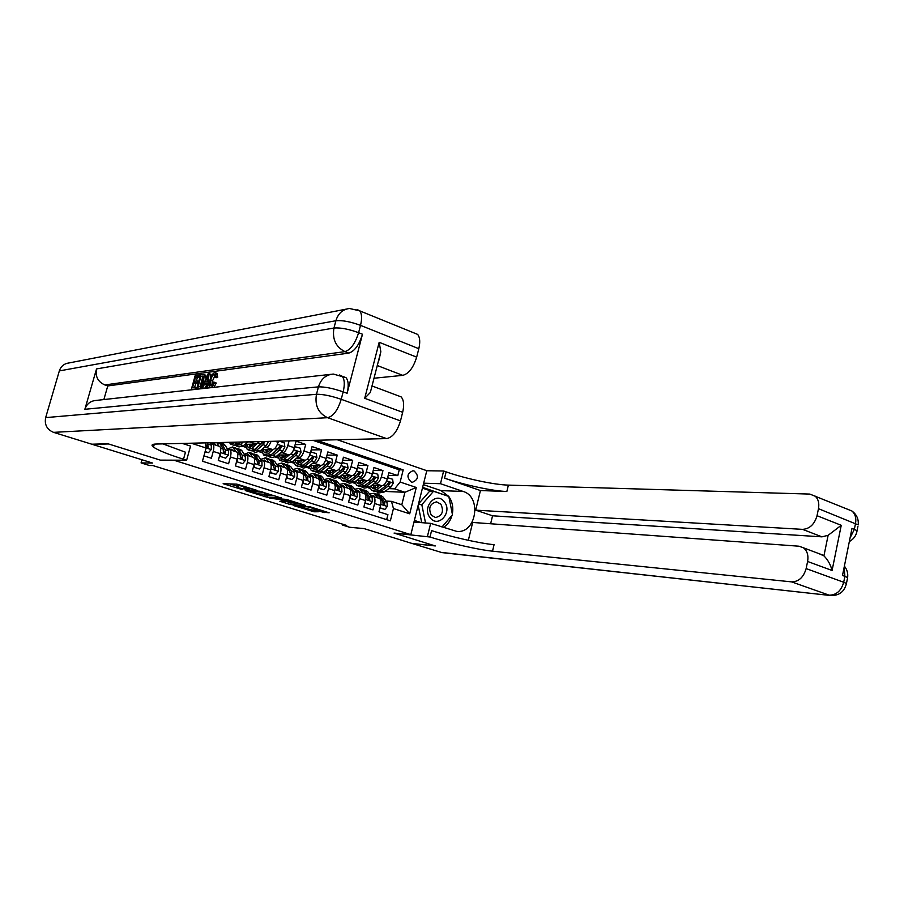 <?xml version="1.0" encoding="UTF-8"?>
<svg xmlns="http://www.w3.org/2000/svg" width="904" height="904" viewBox="0 0 904 904"><rect width="100%" height="100%" fill="white"/><g stroke="black" fill="none" stroke-linecap="round" stroke-linejoin="round"><path stroke-width="1.36" d="M257.03 490.386L236.904 484.16L223.141 483.696L242.634 489.685L236.814 487.493L249.764 490.036L243.922 487.821L245.515 487.606L257.03 490.386M414.1 470.984L412.891 470.758C406.913 473.515 406.382 477.278 411.32 482.047L412.461 482.261C418.473 479.561 419.015 475.798 414.1 470.984M322.378 512.048L329.158 512.817L310.4 506.895L293.201 505.449L314.016 511.788L318.355 511.754L297.947 506.195L307.62 506.861L316.219 509.178L313.937 509.347L322.378 512.048L322.717 510.737M173.726 460.226L160.483 460.17L108.525 443.954L92.31 444.372L152.505 463.029L141.08 462.916L149.499 465.515L152.844 465.56L346.729 525.461L342.593 525.088L349.69 527.281L364.018 528.58L411.975 543.451L434.88 545.813L394.065 533.077L410.834 534.637L173.749 460.17M281.234 498.002L259.392 491.188L245.289 490.567L266.94 497.177L281.268 497.844M286.342 499.392L305.518 505.438L290.715 504.556L279.844 501.302L285.958 501.505L279.89 499.55L269.302 498.047L286.342 499.392M388.212 475.402L397.794 475.617L388.912 472.611L387.307 478.939L381.341 476.939C380.042 481.165 378.222 483.448 375.894 483.787L373.94 483.73M373.228 470.43L382.957 470.588L373.962 467.537L372.335 473.922L366.289 471.888C364.979 476.137 363.171 478.442 360.865 478.804L358.899 478.747M358.041 465.402L367.928 465.492L358.809 462.407L357.159 468.826L351.023 466.769C349.701 471.041 347.904 473.368 345.622 473.752L343.656 473.707M342.639 460.294L352.684 460.339L343.441 457.198L341.768 463.662L335.553 461.571C334.22 465.876 332.423 468.227 330.175 468.622L328.197 468.6M327.033 455.13L337.237 455.096L327.869 451.921L326.174 458.418L319.869 456.305C318.524 460.644 316.739 463.017 314.513 463.424L312.535 463.413M311.191 449.898L321.575 449.796L312.072 446.576L310.354 453.119L303.959 450.972C302.603 455.333 300.829 457.729 298.636 458.158L296.648 458.158M295.145 444.61L305.688 444.418L296.06 441.152L294.308 447.729L287.834 445.559C286.466 449.943 284.692 452.373 282.534 452.825L280.545 452.836M203.931 455.865L211.378 458.249L213.242 451.424C214.169 447.604 214.011 445.186 212.756 444.18L210.666 444.056M219.197 446.271L219.627 446.418C220.892 447.435 221.073 449.842 220.147 453.65L218.293 460.464L228.588 463.752L230.43 456.972C231.334 453.175 231.153 450.768 229.865 449.74L227.763 449.604M236.193 451.808L236.633 451.955C237.933 452.972 238.136 455.379 237.232 459.164L235.402 465.922L245.549 469.165L247.357 462.43C248.261 458.667 248.046 456.26 246.724 455.232L244.6 455.085M252.939 457.266L253.402 457.413C254.736 458.441 254.962 460.837 254.069 464.599L252.261 471.312L262.262 474.51L264.058 467.82C264.94 464.08 264.702 461.684 263.346 460.644L261.211 460.475M269.46 462.645L269.934 462.791C271.29 463.831 271.539 466.215 270.669 469.956L268.883 476.634L278.748 479.775L280.511 473.131C281.381 469.413 281.121 467.029 279.731 465.989L277.584 465.797M285.754 467.944L286.229 468.102C287.619 469.142 287.89 471.526 287.031 475.233L285.28 481.866L294.998 484.973L296.738 478.374C297.597 474.668 297.314 472.295 295.89 471.255L293.732 471.052M301.812 473.176L302.298 473.334C303.721 474.385 304.015 476.758 303.168 480.442L301.439 487.03L311.032 490.092L312.75 483.538C313.586 479.854 313.281 477.493 311.835 476.442L309.654 476.227M317.654 478.34L318.14 478.498C319.598 479.549 319.914 481.911 319.089 485.584L317.372 492.126L326.83 495.143L328.525 488.623C329.35 484.973 329.022 482.612 327.553 481.561L325.35 481.335M333.271 483.425L333.779 483.583C335.26 484.646 335.599 486.996 334.774 490.646L333.09 497.143L342.424 500.127L344.096 493.652C344.899 490.013 344.548 487.674 343.045 486.612L340.842 486.363M348.684 488.442L349.193 488.612C350.707 489.674 351.057 492.013 350.255 495.641L348.594 502.104L357.792 505.042L359.442 498.601C360.233 494.996 359.871 492.657 358.346 491.584L356.119 491.335M363.883 493.392L364.402 493.561C365.939 494.624 366.312 496.963 365.532 500.567L363.883 506.986L372.968 509.89L374.595 503.494C375.363 499.901 374.979 497.573 373.431 496.499L371.194 496.239M354.989 483.098L353.859 483.064L354.922 482.928M355.148 483.493L353.859 483.064M387.307 478.939C386.008 483.154 384.189 485.425 381.85 485.764L371.668 485.414M340.017 478.239L339.102 478.216L339.949 478.069M340.153 478.555L339.102 478.216M372.335 473.922C371.024 478.159 369.216 480.453 366.9 480.804L356.583 480.499M324.841 473.312L324.14 473.3L324.773 473.142M324.943 473.56L324.14 473.3M347.633 482.555L349.554 483.188L354.323 482.216L360.945 477.199L363.306 473.176L362.685 469.165L358.131 467.639L357.148 468.848C355.837 473.086 354.029 475.402 351.746 475.775L341.294 475.538M341.768 463.662C340.435 467.956 338.638 470.295 336.378 470.679L325.79 470.498M326.174 458.418C324.83 462.746 323.033 465.108 320.807 465.515L310.072 465.402M310.354 453.119C308.998 457.469 307.213 459.853 305.01 460.272L294.139 460.238M294.308 447.729C292.941 452.113 291.178 454.52 288.997 454.961L277.969 455.006M271.087 441.321C269.652 445.073 268.025 447.096 266.205 447.401L264.205 447.435M269.539 456.927L271.731 457.65L276.206 456.497L282.556 451.13L284.896 446.938L284.229 442.779L279.347 441.141L278.342 441.163L278.048 442.271C276.669 446.678 274.906 449.118 272.759 449.582L261.584 449.706M250.148 441.819L247.639 441.954M259.425 441.593L256.295 444.113L244.95 444.339M337.294 439.762L426.79 470.69L410.834 534.637M397.794 475.617L399.252 469.831L403.207 469.888L316.603 440.248M403.207 469.888L400.144 482.047L416.303 487.482L409.704 513.811L393.455 508.556L390.358 520.817L202.462 461.232L206.089 448.011L191.23 443.209M386.663 519.653L387.929 514.67L378.968 511.811L380.595 505.426C381.364 501.844 380.968 499.516 379.409 498.443L378.889 498.273M289.077 440.903L287.834 445.559M305.688 444.418L303.959 450.972M321.575 449.796L319.869 456.305M337.237 455.096L335.553 461.571M352.684 460.339L351.023 466.769M367.928 465.492L366.289 471.888M382.957 470.588L381.341 476.939M399.252 469.831L312.92 440.338M384.923 491.437L404.924 492.284L394.63 488.861L388.776 488.635M369.759 487.911L368.459 487.719M369.962 488.363L368.425 487.855M342.819 524.252L342.593 525.088M141.973 459.763L141.08 462.916M386.064 501.076L391.477 501.358L401.805 504.726L404.924 492.284L416.303 487.482M377.669 494.465L378.154 492.567M338.322 477.775L339.147 478.046M322.92 472.702L324.186 473.12M307.303 467.571L309.032 468.136M291.472 462.362L293.676 463.085M275.426 457.085L277.98 457.921M259.154 451.74L261.923 452.644M242.656 446.305L245.639 447.288M205.355 442.87L206.089 448.011M244.385 444.847L245.199 445.107M393.455 508.556L391.477 501.358M394.63 488.861L400.144 482.047M368.516 487.685L369.691 487.731M409.704 513.811L401.805 504.726M244.249 486.578L238.848 485.504L238.373 487.279M236.882 487.233L237.289 485.719L238.848 485.504M229.639 483.866L237.153 486.216M262.601 494.126L267.403 495.426L274.997 495.844M262.431 492.217L248.363 491.279L258.781 493.923L267.256 494.375L262.499 491.945M298.941 503.325L291.167 502.827L290.715 504.556M285.98 501.404L291.167 502.827M291.924 501.969L283.619 499.381L280.104 499.268L291.924 501.969M205.118 451.559L208.519 452.655L211.276 449.48L211.31 445.186L209.931 442.768M205.027 451.864L208.519 452.655M205.626 442.87L206.191 446.35L207.298 447.853L208.27 447.028L207.298 442.824M206.281 445.039L207.152 447.039L208.27 447.028M444.226 501.72C436.123 490.793 421.332 507.698 430.247 517.856C438.496 528.682 453.006 511.766 444.226 501.72M440.892 504.195L436.575 501.856C429.863 503.63 428.112 508.082 431.332 515.223L435.547 517.529C442.305 515.811 444.079 511.37 440.892 504.195M421.727 522.67L418.179 505.223M418.495 503.923L429.694 491.132L433.524 491.279L448.802 496.432L452.486 514.771L441.988 527.009M425.535 522.964L421.818 504.681L433.524 491.279M418.36 504.488L421.818 504.681M215.062 375.465L212.542 380.833L211.864 385.409M213.739 382.019L214.485 382.392C213.287 385.522 211.999 387.24 210.632 387.533L209.694 387.33C208.835 386.064 208.892 383.725 209.875 380.313C211.14 375.872 212.756 373.318 214.723 372.629L215.514 372.821L215.943 376.55L214.949 377.092L214.214 374.312C212.768 374.923 211.615 376.889 210.745 380.2L210.485 385.726L213.739 382.019L216.293 383.036L213.886 387.341M216.734 373.262L217.751 377.183L216.757 377.736L214.949 377.092M207.039 384.29L204.677 388.358M209.095 373.567L207.513 387.703L206.598 387.805L207.14 383.443L204.575 383.748L202.665 388.245L201.773 388.347L208.123 373.691L210.881 374.199L210.395 378.64M209.457 387.07L209.366 387.839M199.908 377.228L197.343 377.556L196.383 381.025M198.247 383.217L195.693 383.522L194.575 387.567M342.808 376.448L345.972 377.635C348.492 380.618 348.865 385.838 347.102 393.296L362.481 334.231C359.114 345.012 354.549 351.306 348.774 353.114L344.91 351.622L104.841 384.946C97.915 381.827 95.146 376.482 96.525 368.922L84.863 409.286C86.761 403.851 90.502 400.901 96.095 400.427L330.807 374.346M103.858 399.568L107.768 385.94L348.774 353.114M205.242 375.058L205.988 378.618M107.971 443.785L160.302 460.113L186.631 460.226L183.512 459.243C168.11 454.339 158.098 450.305 153.488 447.118C150.968 445.209 151.736 444.18 155.793 444.045L386.652 438.598L327.598 417.704L53.551 432.361L91.767 444.203L107.971 443.785M186.631 460.226L190.541 446.067L182.292 443.423M371.849 386.584L370.335 392.46L364.707 398.314L379.171 342.3L416.665 357.148L418.812 348.695L360.515 325.361L358.606 332.695L362.481 334.231M416.665 357.148C413.399 367.679 408.766 373.747 402.766 375.352L377.273 365.532M374.007 378.234L402.766 375.352M414.009 332.932L417.637 334.401C419.953 337.316 420.349 342.074 418.812 348.695M53.551 432.361C46.974 429.581 44.341 424.665 45.663 417.614L59.336 370.911C60.952 366.233 64.184 363.577 69.02 362.945L346.175 309.134M397.749 395.613L401.105 396.867C403.805 399.884 404.325 405.026 402.664 412.303L364.707 398.314M347.102 393.296L343.17 391.85L341.226 399.297L400.495 420.88L402.664 412.303M400.495 420.88C397.195 431.513 392.585 437.412 386.652 438.598M107.768 385.94L104.841 384.946M183.512 459.243L185.456 452.203L162.844 443.875M379.171 342.3L380.833 351.746L378.991 360.108M195.546 389.036L191.298 389.511L195.219 375.42L199.332 374.866L198.869 376.505L195.58 376.934L194.371 381.273L197.434 380.9L196.982 382.528L193.919 382.9L192.563 387.793L195.998 387.398L195.546 389.036L196.281 389.296M191.298 389.511L192.032 389.771M195.998 387.398L196.993 387.748M193.919 382.9L195.693 383.522M196.982 382.528L198.304 382.991M197.434 380.9L198.767 381.364M195.58 376.934L197.343 377.556M198.869 376.505L199.999 376.9M199.332 374.866L200.451 375.262M198.778 388.686L196.665 388.912L200.609 374.697L203.626 374.493L204.214 375.397L203.524 381.126C202.259 385.703 200.677 388.223 198.778 388.686L199.513 388.935M197.953 387.183L200.846 385.872L202.688 381.194L203.027 376.177L200.982 376.222L197.953 387.183M196.665 388.912L197.4 389.172M203.524 381.126L204.722 381.544M204.214 375.397L205.999 376.03M203.626 374.493L205.411 375.126M200.982 376.222L202.767 376.855L200.033 386.742M202.191 376.064L203.208 376.426M207.005 377.996L205.287 382.053L207.344 381.804L208.146 375.284L207.005 377.996L207.784 378.267M202.665 388.245L203.411 388.505M201.773 388.347L202.519 388.607M204.575 383.748L206.372 384.369M206.598 387.805L207.344 388.065M207.513 387.703L208.259 387.963M210.745 380.2L212.542 380.833M214.214 374.312L214.802 374.516M215.943 376.55L217.751 377.183M214.485 382.392L216.293 383.036M847.217 509.099L851.93 511.009C855.24 513.935 856.438 518.105 855.523 523.518L854.348 529.36L851.986 528.422L842.494 575.464L844.878 576.345L843.692 582.255C841.217 590.787 836.392 595.103 829.205 595.182L791.633 581.882C798.774 581.735 803.599 577.294 806.131 568.582L843.692 582.255L846.438 583.487L846.223 584.628M440.655 552.333L830.787 595.544L441.977 552.604L412.393 543.575L435.299 545.948L394.212 533.123L429.999 537.01C449.435 543.191 478.442 549.779 492.522 551.169L791.633 581.882M413.976 522.071L430.654 523.359L456.678 531.36C476.193 534.038 482.171 496.872 463.176 491.46L440.485 483.708L443.627 470.995L446.113 471.865C465.266 478.611 494.16 484.793 508.387 485.12L809.826 494.081L851.93 511.009C856.653 514.466 858.755 519.099 858.224 524.908L818.47 508.681L817.024 515.709L841.251 525.303L832.075 570.481C830.573 564.65 827.861 559.779 823.928 555.87L828.12 535.315L821.962 536.84L802.515 529.36C809.668 528.908 814.504 524.354 817.024 515.709M430.654 523.359L427.479 536.208M832.075 570.481L807.6 561.474C808.617 555.418 807.249 550.864 803.509 547.835L799.023 546.208L472.679 522.456L468.34 540.309M490.635 523.755L492.556 515.8L475.673 510.15L802.515 529.36M480.442 490.544L444.553 478.159C463.729 484.849 492.646 491.075 506.85 491.505L480.442 490.544L475.673 510.15M807.6 561.474L806.131 568.582M423.671 483.188L440.485 483.708M426.778 470.735L443.627 470.995M818.47 508.681C819.431 503.166 818.278 498.94 815.024 496.002M818.73 553.542L823.928 555.87M492.556 515.8L821.962 536.84M429.999 537.01L431.57 530.625C450.983 536.863 479.99 543.417 494.07 544.694L492.522 551.169M828.12 535.315L841.251 525.303M423.321 484.612L441.016 490.612L448.768 496.42M448.813 496.488C452.362 501.618 453.537 507.472 452.339 514.06M452.056 515.269C450.542 520.715 447.638 524.772 443.333 527.439M414.382 520.421L421.253 522.636M448.26 496.251L422.643 487.346M431.547 491.2L422.439 488.137M447.288 495.923L448.203 495.968M235.967 442.146L230.769 444.203L229.288 442.305M247.73 441.875L243.413 445.706L239.074 446.938L236.758 446.169M240.441 442.045L238.249 444L233.933 445.243L231.593 444.474M235.402 445.514L240.249 444.666L243.266 441.977M240.95 442.033L238.622 443.661M254.273 444.158L251.798 446.339L248.148 447.344L246.498 444.316M256.691 444.056L251.696 448.429L247.323 449.638L245.142 444.339M268.533 441.378L266.205 445.706L259.923 451.141L255.516 452.328L253.267 451.593M262.793 441.514L254.826 449.457L250.442 450.667L248.171 449.921M250.205 444.237L250.329 447.31M251.911 450.949L256.804 450.113L263.075 444.666L265.03 441.468M249.47 444.248L250.272 447.333M264.951 441.785L263.753 441.819L255.312 449.039M251.662 446.452L251.391 444.214M270.669 449.604L268.172 451.74L264.476 452.723L262.77 449.695M273.11 449.537L268.092 453.831L263.652 454.994L261.403 449.864M279.347 441.141L277.867 442.881M268.183 456.305L273.132 455.492L279.46 450.113L281.347 447.265L280.477 445.796L271.177 454.848L266.736 456.011L264.522 455.277M266.364 449.65L266.533 452.689M265.686 449.661L266.567 452.757M281.347 447.265L280.138 447.277L271.788 454.328M267.9 451.966L267.584 449.638M220.124 453.74L220.587 456.531L225.717 458.181L228.429 455.028L228.429 450.757L225.254 445.367L223.322 443.954M218.847 446.158L216.79 442.61L220.011 443.649L223.152 449.039L223.412 451.932L224.508 453.424L225.469 452.599L225.198 449.706L222.045 444.316L219.446 442.915M211.479 442.734L210.496 443.751M216.033 445.243L214.836 443.785L212.383 444.045M220.587 456.531L225.717 458.181M218.994 442.553L220.011 443.649M223.503 450.734L224.328 452.599L225.469 452.599M237.176 459.368L237.605 462.012L242.667 463.639L245.334 460.498L245.3 456.237L242.023 450.847L240.046 449.424M235.808 451.684L232.543 446.971L227.424 449.039M232.927 450.746L231.695 449.277L229.074 449.593M237.605 462.012L242.667 463.639M234.882 447.729L236.848 449.152L240.102 454.542L240.396 457.424L241.47 458.904L242.419 458.079L242.114 455.198L238.859 449.808L236.238 448.384M240.475 456.339L241.255 458.079L242.419 458.079M253.979 464.916L254.386 467.402L259.38 469.006L262.013 465.888L261.945 461.65L258.555 456.249L256.521 454.814M252.521 457.13L249.165 452.407L244.114 454.271M249.583 456.17L248.306 454.701L245.504 455.085M254.386 467.402L259.38 469.006M251.436 453.153L253.448 454.588L256.804 459.978L258.194 464.317L259.132 463.492L258.793 460.622L255.425 455.232L252.792 453.785M257.199 461.854L257.945 463.481L259.132 463.492M270.556 470.385L270.929 472.724L275.844 474.306L278.443 471.199L278.342 466.972L274.85 461.582L272.782 460.136M269.008 462.498L265.55 457.763L260.555 459.447M266.013 461.515L264.702 460.046L261.719 460.486M269.923 472.724L275.844 474.306M267.765 458.486L269.821 459.933L273.279 465.334L274.669 469.651L275.607 468.826L275.245 465.967L271.776 460.577L269.121 459.108M273.697 467.289L274.398 468.814L275.607 468.826M270.929 472.724L269.934 472.702M286.839 454.972L284.319 457.074L280.579 458.023L278.816 455.006M289.303 454.938L284.263 459.153L279.765 460.283L277.449 455.446M294.614 446.599L300.365 448.203L301.009 452.328L298.67 456.497L292.263 461.786L287.732 462.893L285.585 462.193M295.551 446.587L294.173 448.226M284.24 461.594L289.223 460.791L295.619 455.48L297.506 452.655L296.659 451.209L293.698 454.836L287.302 460.159L282.794 461.277L280.635 460.565M282.297 454.994L282.477 457.831M281.686 454.994L282.636 458.091M297.506 452.655L296.275 452.667L288.06 459.537M283.935 457.379L283.54 454.983M286.896 475.775L287.246 477.967L292.094 479.527L294.659 476.442L294.512 472.238L290.93 466.837L288.805 465.379M285.257 467.786L281.698 463.051L276.782 464.566M282.206 466.792L280.861 465.311L277.731 465.809M286.308 477.99L292.094 479.527M283.867 463.763L285.969 465.21L289.529 470.611L290.93 474.905L291.845 474.091L291.461 471.244L287.89 465.842L285.212 464.362M281.845 466.227L281.268 466.487M289.958 472.645L290.625 474.058L291.845 474.091M287.246 477.967L286.319 477.945M302.783 460.272L300.252 462.339L296.455 463.243L294.647 460.238M305.281 460.26L300.207 464.407L295.642 465.492L293.291 460.927M310.66 451.966L316.264 453.559L316.908 457.65L314.558 461.774L308.094 466.995L303.507 468.069L301.416 467.391M311.518 451.955L310.253 453.48M300.071 466.803L305.1 466.012L311.552 460.78L313.451 457.989L312.626 456.554L309.654 460.147L303.213 465.39L298.636 466.475L296.535 465.786M298.026 460.249L298.207 462.893M297.472 460.249L298.489 463.356M313.451 457.989L312.208 457.989L304.128 464.645M299.744 462.724L299.292 460.26M302.998 481.086L303.326 483.143L308.106 484.68L310.637 481.606L310.456 477.414L306.784 472.012L304.614 470.555M301.281 473.007L297.642 468.261L292.772 469.617M298.173 471.99L296.806 470.509L293.664 470.95M302.456 483.177L308.106 484.68M299.744 468.95L301.891 470.419L305.541 475.82L306.953 480.092L307.868 479.278L307.45 476.442L303.778 471.041L301.088 469.538M297.766 471.379L297.122 471.651M306.004 477.911L306.625 479.244L307.868 479.278M303.326 483.143L302.467 483.109M318.502 465.492L315.971 467.526L312.117 468.408L310.253 465.402M321.033 465.503L315.937 469.583L311.315 470.634L308.931 466.328M326.468 457.254L331.949 458.836L332.593 462.893L330.231 466.984L323.711 472.148L319.067 473.176L317.033 472.509M317.733 466.102L317.711 465.481M327.271 457.254L326.107 458.678M315.688 471.933L320.762 471.176L327.271 466.001L329.169 463.232L328.367 461.808L325.395 465.379L318.897 470.555L314.264 471.606L312.219 470.927M313.541 465.436L313.722 467.888M313.033 465.436L314.129 468.543M329.169 463.232L327.903 463.221L320.05 469.639M315.349 467.967L314.829 465.447M318.886 486.329L319.191 488.239L323.903 489.753L326.401 486.702L326.186 482.533L322.412 477.131L320.208 475.651M317.089 478.148L313.349 473.413L308.558 474.623M313.925 477.12L312.524 475.64L309.473 475.967M318.377 488.296L323.903 489.753M315.394 474.08L317.587 475.549L321.338 480.951L322.762 485.199L323.666 484.397L323.214 481.561L319.462 476.159L316.75 474.656M313.473 476.464L312.773 476.747M321.824 483.109L322.4 484.352L323.666 484.397M319.191 488.239L318.4 488.205M334.017 470.645L331.463 472.645L327.564 473.493L325.677 470.588M336.57 470.679L331.44 474.69L326.762 475.707L324.366 471.628M342.074 462.475L347.43 464.034L348.051 468.069L345.69 472.125L339.124 477.21L334.412 478.216L332.446 477.572M333.034 471.413L332.988 470.622M342.808 462.486L341.735 463.797M331.09 477.007L336.209 476.261L342.774 471.153L344.684 468.419L343.893 467.006L340.921 470.543L334.367 475.651L329.677 476.657L327.689 476.012M328.841 470.555L329.022 472.792M328.389 470.543L329.553 473.662M344.684 468.419L343.396 468.396L335.949 474.419M330.74 473.142L330.152 470.577M334.559 491.505L334.83 493.268L339.486 494.77L341.949 491.719L341.701 487.572L337.836 482.171L335.599 480.691M332.683 483.233L328.853 478.476L324.118 479.561M329.474 482.182L328.028 480.691L325.067 480.928M334.084 493.347L339.486 494.77M330.853 479.131L333.079 480.612L336.921 486.013L338.356 490.25L339.237 489.437L338.774 486.623L334.921 481.21L332.197 479.696M328.966 481.482L328.197 481.775M337.418 488.216L337.96 489.392L339.237 489.437M334.83 493.268L334.107 493.234M349.317 475.719L346.752 477.685L342.808 478.51L340.932 475.809M351.905 475.775L346.752 479.73L342.006 480.713L339.599 476.849M348.142 476.623L348.074 475.696M346.3 482.001L351.453 481.278L358.063 476.238L359.973 473.526L359.204 472.125L356.244 475.64L349.633 480.679L344.887 481.651L342.944 481.018M343.949 475.594L344.119 477.64M343.543 475.583L344.774 478.702M345.927 478.239L345.283 475.628M359.973 473.526L358.673 473.493L356.639 475.278M357.464 467.628L358.131 467.639M350.006 496.601L350.266 498.228L354.854 499.709L357.283 496.68L357.012 492.544L353.057 487.143L350.775 485.651M348.063 488.239L344.153 483.482L339.463 484.442M344.797 487.177L343.328 485.685L340.458 485.832M349.565 498.319L354.854 499.709M346.085 484.115L348.356 485.606L352.289 491.008L353.735 495.222L354.605 494.42L354.119 491.606L350.176 486.205L347.441 484.668M344.243 486.431L343.418 486.725M352.809 493.268L353.317 494.352L354.605 494.42M350.266 498.228L349.599 498.194M364.414 480.736L361.837 482.668L357.848 483.459L355.995 480.951M367.024 480.804L361.849 484.702L357.057 485.64L354.628 481.99M372.64 472.713L377.748 474.227L378.358 478.216L375.985 482.205L369.318 487.154L364.504 488.092L362.64 487.471M363.046 481.753L362.945 480.691M373.25 472.724L372.358 473.832M361.295 486.928L366.482 486.228L373.149 481.256L375.07 478.566L374.312 477.176L371.352 480.657L364.685 485.64L359.894 486.578L358.007 485.956M358.854 480.566L359.012 482.397M358.504 480.555L359.792 483.674M360.922 483.256L360.21 480.612M375.07 478.566L373.747 478.532L371.939 480.114M365.25 501.63L365.487 503.121L370.007 504.579L372.403 501.573L372.109 497.449L368.064 492.047L365.747 490.556M363.227 493.177L359.238 488.42L354.605 489.267M359.916 492.104L358.425 490.601L355.645 490.68M364.843 503.234L370.007 504.579M361.125 489.041L363.431 490.533L367.442 495.934L368.9 500.127L369.77 499.324L369.25 496.522L365.227 491.121L362.47 489.584M359.329 491.324L358.447 491.618M367.984 498.24L368.459 499.257L369.77 499.324M365.487 503.121L364.877 503.087M379.307 485.674L376.719 487.584L372.685 488.341L370.855 486.013M381.951 485.764L376.742 489.606L371.894 490.522L369.476 487.041M387.613 477.719L392.596 479.233L393.195 483.177L390.833 487.132L384.11 492.036L379.251 492.929L377.431 492.33M377.77 486.815L377.635 485.617M388.166 477.741L387.353 478.747M376.087 491.799L381.318 491.109L388.031 486.205L389.952 483.538L389.217 482.16L386.257 485.617L379.544 490.522L374.697 491.437L372.866 490.838M373.555 485.482L373.714 487.098M373.262 485.471L374.606 488.589M375.714 488.205L374.934 485.527M389.952 483.538L388.618 483.493L386.98 484.917M380.29 506.602L380.505 507.958L384.968 509.393L387.33 506.398L387.002 502.296L382.878 496.895L380.527 495.381M378.2 498.047L374.132 493.29L369.544 494.036M374.844 496.963L373.318 495.46L370.617 495.471M379.917 508.071L384.968 509.393M375.962 493.889L378.313 495.392L382.403 500.805L383.872 504.974L384.731 504.172L384.189 501.381L380.087 495.98L377.307 494.431M374.199 496.138L373.284 496.432M382.968 503.144L383.398 504.093L384.731 504.172M381.85 485.764L375.894 483.787M366.9 480.804L360.865 478.804M351.746 475.775L345.622 473.752M336.378 470.679L330.175 468.622M320.807 465.515L314.513 463.424M305.01 460.272L298.636 458.158M288.997 454.961L282.534 452.825M272.759 449.582L266.205 447.401M256.295 444.113L249.64 441.909M220.147 453.65L213.242 451.424M380.595 505.426L374.595 503.494M365.532 500.567L359.442 498.601M350.255 495.641L344.096 493.652M334.774 490.646L328.525 488.623M319.089 485.584L312.75 483.538M303.168 480.442L296.738 478.374M287.031 475.233L280.511 473.131M270.669 469.956L264.058 467.82M254.069 464.599L247.357 462.43M237.232 459.164L230.43 456.972M278.048 442.271L274.952 441.231M245.752 486.714L245.515 487.606M244.668 486.375L244.351 487.55M237.707 485.448L237.232 487.222M267.403 495.426L266.94 497.177M265.087 494.906L264.623 496.646M248.611 490.646L248.464 491.222M288.862 502.308L288.41 504.036M280.138 498.624L279.89 499.55M314.343 510.511L314.016 511.788M312.095 509.811L311.722 511.268M325.011 511.461L324.717 512.579M206.067 447.909L211.208 449.559M208.033 444.124L211.31 445.186M45.663 417.614L316.479 394.28L318.434 386.867L84.863 409.286M96.525 368.922L333.96 328.039L335.881 320.739L59.336 370.911M344.91 351.622C350.662 349.803 355.227 343.497 358.606 332.695C348.56 329.033 340.345 327.485 333.96 328.039C332.118 339.068 335.768 346.933 344.91 351.622M417.637 334.401L359.769 310.863L349.498 308.49C342.706 309.315 338.175 313.406 335.881 320.739C342.288 320.14 350.492 321.677 360.515 325.361C362.154 318.592 361.905 313.756 359.769 310.863L357.035 309.462M327.598 417.704C333.282 416.337 337.813 410.213 341.226 399.297C331.045 395.85 322.807 394.167 316.479 394.28C314.615 405.433 318.321 413.241 327.598 417.704M345.972 377.635L333.339 374.064C325.937 374.674 320.965 378.934 318.434 386.867C324.762 386.709 333.011 388.37 343.17 391.85C344.944 384.392 344.582 379.16 342.074 376.177L339.554 374.99M444.553 478.159L446.113 471.865M506.85 491.505L508.387 485.12M844.133 567.373L844.878 576.345L847.624 577.599C848.155 573.339 847.082 569.52 844.381 566.13M847.387 578.775L846.438 583.487C844.438 591.679 839.217 595.702 830.787 595.544M849.342 541.552C853.681 539.202 856.246 535.597 857.048 530.727L854.348 529.36L850.076 537.88M857.919 526.399L856.777 532.185M441.016 490.612L463.176 491.46M238.249 444L235.074 442.96M243.413 445.706L240.249 444.666M254.826 449.457L251.696 448.429M259.923 451.141L256.804 450.113M261.098 444L258.25 443.05M266.205 445.706L263.075 444.666M284.884 446.836L277.37 444.316M271.177 454.848L268.092 453.831M276.206 456.497L273.132 455.492M277.517 449.457L274.748 448.542M282.556 451.13L279.46 450.113M220.418 452.542L228.362 455.107M222.045 444.316L225.254 445.367M225.198 449.706L228.429 450.757M220.621 448.214L223.152 449.039M237.492 458.057L245.278 460.577M238.859 449.808L242.023 450.847M233.673 448.113L236.848 449.152M242.114 455.198L245.3 456.237M237.662 453.751L240.102 454.542M254.329 463.503L261.945 465.967M255.425 455.232L258.555 456.249M250.318 453.559L253.448 454.588M258.793 460.622L261.945 461.65M254.465 459.221L256.804 459.978M270.917 468.86L278.387 471.278M271.776 460.577L274.85 461.582M266.725 458.927L269.821 459.933M275.245 465.967L278.342 466.972M271.03 464.599L273.279 465.334M300.998 452.226L293.642 449.763M287.302 460.159L284.263 459.153M292.263 461.786L289.223 460.791M293.698 454.836L291.009 453.944M298.67 456.497L295.619 455.48M287.28 474.148L294.591 476.51M287.89 465.842L290.93 466.837M282.918 464.215L285.969 465.21M291.461 471.244L294.512 472.238M287.359 469.91L289.529 470.611M316.897 457.548L309.676 455.13M303.213 465.39L300.207 464.407M308.094 466.995L305.1 466.012M309.654 460.147L307.044 459.277M314.558 461.774L311.552 460.78M303.416 479.369L310.569 481.685M303.778 471.041L306.784 472.012M298.885 469.436L301.891 470.419M307.45 476.442L310.456 477.414M303.462 475.142L305.541 475.82M332.57 462.791L325.508 460.43M318.897 470.555L315.937 469.583M323.711 472.148L320.762 471.176M325.395 465.379L322.852 464.532M330.231 466.984L327.271 466.001M319.327 484.51L326.333 486.77M319.462 476.159L322.412 477.131M314.626 474.577L317.587 475.549M323.214 481.561L326.186 482.533M319.338 480.306L321.338 480.951M348.04 467.967L341.113 465.65M334.367 475.651L331.44 474.69M339.124 477.21L336.209 476.261M340.921 470.543L338.446 469.718M345.69 472.125L342.774 471.153M335.011 489.584L341.881 491.799M334.921 481.21L337.836 482.171M330.152 479.651L333.079 480.612M338.774 486.623L341.701 487.572M335 485.391L336.921 486.013M363.295 473.074L356.504 470.803M349.633 480.679L346.752 479.73M354.323 482.216L351.453 481.278M356.244 475.64L353.837 474.837M360.945 477.199L358.063 476.238M350.492 494.578L357.216 496.759M350.176 486.205L353.057 487.143M345.475 484.668L348.356 485.606M354.119 491.606L357.012 492.544M350.447 490.409L352.289 491.008M378.335 478.114L371.68 475.888M364.685 485.64L361.849 484.702M369.318 487.154L366.482 486.228M371.352 480.657L369.013 479.877M375.985 482.205L373.149 481.256M365.758 499.516L372.346 501.641M365.227 491.121L368.064 492.047M360.583 489.606L363.431 490.533M369.25 496.522L372.109 497.449M365.679 495.369L367.442 495.934M393.183 483.075L386.663 480.894M379.544 490.522L376.742 489.606M384.11 492.036L381.318 491.109M386.257 485.617L383.985 484.86M390.833 487.132L388.031 486.205M380.81 504.375L387.274 506.466M380.087 495.98L382.878 496.895M375.499 494.477L378.313 495.392M384.189 501.381L387.002 502.296M380.708 500.251L382.403 500.805M219.627 446.418L212.756 444.18M236.633 451.955L229.865 449.74M253.402 457.413L246.724 455.232M269.934 462.791L263.346 460.644M286.229 468.102L279.731 465.989M302.298 473.334L295.89 471.255M318.14 478.498L311.835 476.442M333.779 483.583L327.553 481.561M349.193 488.612L343.045 486.612M364.402 493.561L358.346 491.584M379.409 498.443L373.431 496.499M244.34 486.273L243.99 487.561M248.532 490.646L248.385 491.222M154.324 444.135L153.488 447.118M372.007 385.963L401.105 396.867M380.833 351.746L370.335 392.46M205.581 375.239L203.795 374.606M217.322 373.465L215.514 372.821M803.509 547.835L823.058 555.169M248.148 447.344L248.86 447.582M264.476 452.723L265.2 452.96M224.147 444.214L220.938 443.175M240.882 449.695L237.718 448.655M235.718 448L232.543 446.971M257.38 455.096L254.261 454.068M252.295 453.424L249.165 452.407M273.652 460.418L270.578 459.413M268.635 458.78L265.55 457.763M280.579 458.023L281.313 458.26M289.698 465.673L286.67 464.679M284.749 464.046L281.698 463.051M296.455 463.243L297.201 463.492M305.518 470.848L302.535 469.865M300.637 469.244L297.642 468.261M312.117 468.408L312.874 468.656M321.135 475.956L318.185 474.984M316.321 474.374L313.349 473.413M327.564 473.493L328.344 473.741M336.537 480.996L333.621 480.035M331.779 479.436L328.853 478.476M342.808 478.51L343.599 478.77M351.724 485.968L348.854 485.019M347.034 484.431L344.153 483.482M357.848 483.459L358.639 483.719M366.708 490.872L363.883 489.945M362.086 489.358L359.238 488.42M372.685 488.341L373.499 488.612M381.499 495.708L378.708 494.793M376.934 494.217L374.132 493.29"/></g></svg>
